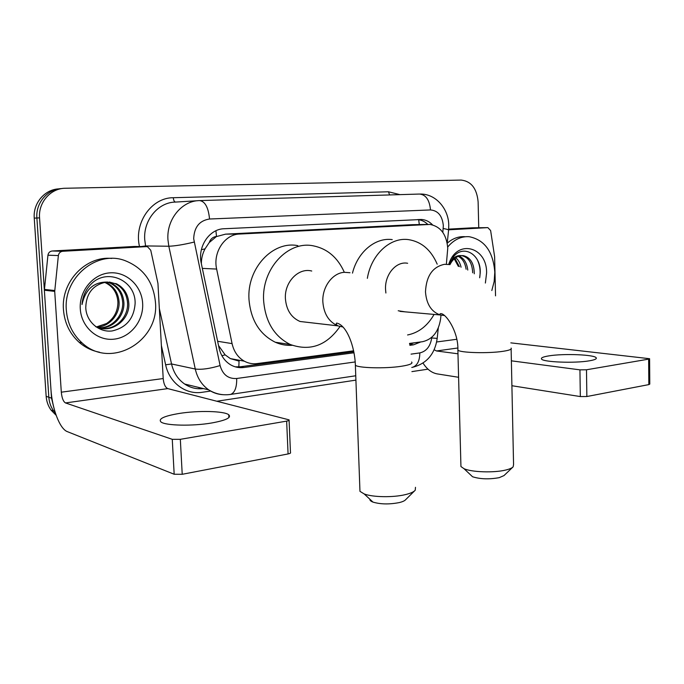 <?xml version="1.0" encoding="UTF-8"?>
<svg xmlns="http://www.w3.org/2000/svg" width="684" height="684" viewBox="0 0 684 684"><rect width="100%" height="100%" fill="white"/><g stroke="black" fill="none" stroke-linecap="round" stroke-linejoin="round"><path stroke-width="1.03" d="M446.353 264.289L447.755 248.215C446.541 234.398 440.616 226.472 429.988 224.438L239.571 234.039C224.779 234.27 212.741 252.37 216.64 269.068L232.073 343.607C233.911 351.67 238.006 357.535 244.35 361.195C248.36 363.349 252.593 364.153 257.047 363.589L353.637 350.815M209.21 242.581L216.495 236.476C212.989 236.844 210.561 238.878 209.21 242.581L205.038 248.856C202.558 253.525 201.327 258.484 201.361 263.733M218.521 345.523L225.147 354.876L230.371 358.604L239.049 361.109L238.836 366.915M428.107 224.412L412.144 224.685L225.575 234.142L216.931 236.45M409.502 343.428L422.481 341.709C432.51 339.401 438.547 331.834 440.59 319L440.992 315.17M53.797 407.459L51.531 398.173L39.561 217.88L36.885 217.999C35.577 202.874 47.572 188.946 61.868 188.57C47.572 188.946 35.577 202.874 36.885 217.999L48.829 397.25L36.885 217.999L34.243 218.119C32.935 203.088 44.87 189.246 59.098 188.861M55.43 413.187L53.737 411.084C50.847 407.04 49.214 402.423 48.829 397.25C49.214 402.423 50.847 407.04 53.737 411.084L55.43 413.187M56.156 415.316L51.052 410.101C48.171 406.074 46.546 401.491 46.161 396.344L34.243 218.119M432.553 224.865C429.39 221.599 425.773 219.803 421.686 219.478L224.096 228.747C209.347 228.918 197.368 246.77 201.267 263.28L219.017 347.865C220.795 355.612 224.728 361.306 230.824 364.94C234.92 367.231 239.263 368.077 243.855 367.496L354.038 352.773M417.573 219.581C421.378 219.897 424.798 221.505 427.825 224.42M39.561 217.88C38.201 202.361 50.778 188.185 65.425 188.254L461.17 180.072C471.216 181.26 476.868 188.51 478.116 201.823L478.74 227.738M428.013 369.163L411.905 371.609M355.919 380.116L216.939 401.226M409.853 345.317L413.504 344.83L420.822 341.923M353.825 351.679L240.178 366.778L235.305 366.846M414.307 342.787L409.656 344.257M447.704 246.992C453.954 239.614 461.119 236.185 469.198 236.707C484.648 239.845 493.181 251.686 494.806 272.241L494.147 281.586L491.813 290.52M447.225 243.188C452.74 238.4 458.699 236.237 465.086 236.715M479.655 277.781L480.202 273.138C481.391 254.764 463.803 244.034 453.62 256.594L449.046 264.571M448.687 264.537C456.408 238.571 487.128 246.317 486.598 272.967L485.384 283.039M474.269 273.797L474.294 273.19C473.952 263.169 470.301 257.329 463.333 255.654L461.29 255.628C456.493 256.226 452.714 259.245 449.961 264.665M472.687 272.788C472.225 262.955 468.574 257.235 461.717 255.628L461.555 255.611M466.112 269.248C465.103 262.81 462.469 258.509 458.22 256.363M467.779 270.043C466.839 262.793 463.932 258.133 459.058 256.072M459.383 266.666L454.886 258.296M461.059 267.213C460.11 263.015 458.331 259.834 455.724 257.688M453.253 257.022L458.323 266.35M449.277 264.588C452.286 258.073 456.288 255.081 461.29 255.628M479.706 277.542C480.707 271.138 479.894 265.161 477.261 259.621M589.403 360.81C594.567 359.929 596.841 358.938 596.226 357.843C594.824 354.611 563.488 353.397 548.842 355.885C543.276 356.783 540.83 357.817 541.514 358.989C542.626 362.135 574.757 363.443 589.403 360.81M448.619 229.807L487.872 227.627L472.815 227.806M448.678 229.131L472.644 227.806M423.028 363.11C427.013 369.292 431.724 372.883 437.17 373.892L458.596 377.286M649.595 358.809L649.783 384.109L648.834 384.605L648.637 359.134L649.595 358.707L510.837 342.864M586.855 396.523L580.323 396.566L579.938 369.856L586.487 369.779L586.855 396.523L648.834 384.605M511.906 385.725L580.323 396.566M586.487 369.779L648.637 359.134M579.938 369.856L511.375 360.827M457.981 353.799L436.52 350.969L434.143 349.772M495.541 295.864L494.618 256.62L490.625 230.551L487.872 227.627M66.331 310.16C63.202 277.379 96.923 249.925 124.821 260.544C143.23 267.803 153.438 281.714 155.448 302.268C159.5 341.119 110.945 369.941 82.106 342.94C72.692 334.425 67.434 323.498 66.331 310.16M99.531 352.209C91.955 350.807 85.175 347.506 79.173 342.325C69.794 333.852 64.552 322.993 63.458 309.732C60.927 281.526 86.039 255.645 111.757 258.441M85.782 307.92C86.364 321.865 99.146 332.621 112.056 330.962C126.258 327.73 133.944 318.599 135.107 303.585C135.954 280.714 107.593 267.683 91.502 283.68C85.799 289.358 82.627 296.317 82.012 304.542C85.312 289.665 93.477 282.176 106.507 282.073C93.178 284.638 86.261 293.145 85.757 307.603L85.782 307.92M142.648 303.405C143.743 320.779 130.601 337.46 114.006 339.17C97.419 341.136 81.31 327.055 80.285 308.92C79.011 290.811 93.263 273.814 110.03 272.848C126.788 271.608 141.785 286.015 142.648 303.405M100.753 328.329C115.015 330.731 128.182 317.547 127.583 303.405C126.959 294.163 122.838 287.579 115.22 283.663L109.303 282.013M95.7 326.661C110.791 334.373 129.883 320.394 128.823 303.551C128.19 294.282 124.06 287.69 116.434 283.766L106.507 282.073M98.436 327.73C111.808 328.534 123.223 315.948 122.71 302.824C122.077 293.658 117.973 287.143 110.398 283.262L106.901 282.047M99.009 327.901C112.621 329.081 124.454 316.341 123.924 302.969C123.291 293.787 119.187 287.246 111.595 283.364L107.499 282.013M96.76 327.123C109.32 326.884 119.589 314.777 119.11 302.396C118.477 293.291 114.39 286.818 106.849 282.962L105.669 282.86C113.202 286.707 117.289 293.171 117.922 302.251C117.802 311.374 114.006 318.462 106.533 323.532L96.384 326.969M105.669 282.86L104.464 282.355M106.849 282.962L105.071 282.253M512.863 467.121L503.988 475.585L499.209 477.663C489.043 479.475 480.159 479.168 472.55 476.748L470.318 474.636M460.896 464.744L460.939 466.539L464.017 468.694C471.609 472.216 493.985 472.977 505.724 470.036C509.46 469.147 511.931 468.087 513.12 466.881L513.564 464.598L511.128 349.028M407.647 263.28C396.335 260.92 384.724 274.387 385.545 289.332L385.887 293.008M367.351 278.337C371.207 254.465 390.325 236.989 408.476 239.614C421.464 241.691 431.04 249.874 437.196 264.161M352.482 273.121C357.698 251.84 375.456 237.28 392.231 239.597M398.199 310.767L405.279 311.861M434.092 314.426C427.474 325.909 418.642 332.757 407.587 334.963M414.538 490.907L405.646 499.696C404.663 500.816 402.551 501.782 399.294 502.578C389.35 504.501 380.578 504.347 372.985 502.107C370.779 501.261 369.745 500.295 369.873 499.217M359.861 488.667L359.964 491.343L364.187 493.942C372.626 497.277 393.172 497.636 405.407 494.609C410.486 493.386 413.769 491.924 415.239 490.223L415.479 487.316M311.742 271.026C298.523 267.418 284.279 282.107 285.408 298.703C286.382 310.04 291.273 317.641 300.062 321.489L308.792 322.497M339.982 326.524C326.687 345.565 310.108 351.55 290.238 344.479C274.301 336.442 265.426 321.865 263.631 300.738C261.45 268.957 287.896 240.597 313.11 245.795C327.303 248.643 337.708 257.483 344.326 272.309M292.248 345.309C286.425 345.676 280.782 344.659 275.319 342.248C259.561 334.356 250.78 320.078 248.985 299.404C246.804 268.299 272.882 240.554 297.831 245.65M211.595 422.994C225.925 420.378 231.645 417.633 228.755 414.761C224.275 410.99 198.232 410.374 179.148 413.469C164.049 416.034 157.995 418.873 161.005 421.994C165.511 425.687 192.58 426.277 211.595 422.994M62.74 251.276C60.277 251.601 58.824 253.029 58.371 255.568L54.711 291.384L44.366 290.221L47.94 255.2C48.384 252.712 49.812 251.319 52.232 250.994L62.74 251.276L146.342 246.625L135.099 246.462M52.232 250.994L134.56 246.454M44.366 290.221L50.907 388.845C52.087 408.656 59.688 428.885 67.365 431.647L174.172 474.251L172.265 439.325L65.502 402.936C63.287 401.611 61.893 398.028 61.303 392.18L54.711 291.384M289.084 420.318L290.478 452.5C290.914 453.039 290.11 453.518 288.075 453.945L286.647 421.122C288.699 420.737 289.503 420.318 289.067 419.856L167.785 388.606C165.272 387.426 163.741 384.075 163.202 378.551L157.944 283.373L150.745 250.224L147.47 246.719L146.342 246.625M172.265 439.325L180.328 439.325L182.218 474.294L288.075 453.945M182.218 474.294L174.172 474.251M180.328 439.325L286.647 421.122M201.378 249.694L205.038 248.856M419.309 224.557L418.668 219.701M221.89 355.697L225.147 354.876M216.495 236.476L215.93 230.764M217.632 341.273L232.073 343.607M202.336 268.385L216.64 269.068M225.575 234.142L239.571 234.039M46.161 396.344L51.531 398.173M442.822 232.389L443.335 225.677C442.351 215.879 438.068 210.629 430.493 209.937L209.543 219.008C199.437 220.573 194.153 227.165 193.692 238.793L220.094 365.564C222.702 374.678 228.242 378.987 236.707 378.5L355.218 361.939M199.933 200.583L419.531 194.051C425.884 194.692 429.535 199.984 430.493 209.937M223.266 394.711C218.016 394.48 213.16 392.855 208.697 389.854C201.84 385.024 197.36 378.081 195.273 369.027L168.82 246.231L167.939 239.674C166.443 219.333 181.953 200.609 199.668 200.592C205.106 201.387 208.398 207.526 209.543 219.008M197.804 200.703L175.574 202.079C158.295 202.122 143.238 220.103 144.726 239.639L145.589 245.932L168.82 246.231C175.044 246.035 183.483 244.65 194.119 242.085M139.493 246.522C133.816 222.71 151.651 197.531 173.308 197.719L388.469 191.785L389.598 194.94M388.469 191.785L399.952 194.632M210.621 391.06L202.19 392.283C185.92 394.976 169.375 382.912 165.639 364.803L161.381 345.54M220.094 365.564C209.834 368.667 201.558 369.822 195.273 369.027L171.539 363.965C173.591 372.677 177.968 379.372 184.671 384.04C190.426 387.837 196.693 389.35 203.447 388.58M141.203 246.548L145.589 245.932L145.735 246.616M159.321 308.416L171.539 363.965L165.639 364.803M411.058 354.132L419.831 352.91C426.397 351.354 430.356 346.369 431.715 337.947L431.784 337.28M173.308 197.719C173.574 200.429 174.326 201.883 175.574 202.079M236.707 378.5C236.826 387.418 234.826 392.719 230.679 394.403L229.687 394.548M419.831 352.91C419.719 360.853 417.266 365.658 412.486 367.317L411.777 367.445L412.486 367.317C426.662 363.708 434.904 354.081 437.187 338.435M431.715 337.947L437.196 338.4L438.29 328.004M443.232 228.507C447.302 229.251 449.08 229.85 448.576 230.311L447.216 243.153M199.078 387.52L198.941 388.76M409.673 344.343L413.504 344.83M240.178 366.778L243.855 367.496M436.52 350.969L457.81 347.994M436.657 341.974L456.715 339.29M448.114 264.486L444.463 264.323C432.613 266.828 426.286 276.003 425.482 291.854C426.431 304.081 431.33 311.784 440.197 314.965L444.395 315.512M511.11 348.105C512.085 349.259 509.426 350.319 503.133 351.294C488.496 353.619 459.819 352.807 457.878 350.105L457.861 349.105M349.977 272.728L344.403 272.309C332.467 272.907 322.002 287.075 322.848 301.901C323.823 313.845 328.824 321.831 337.845 325.858L343 327.012M411.614 362.016C413.136 363.537 409.707 364.957 401.311 366.282C385.545 368.753 358.236 368.077 355.372 365.239L355.321 363.743M65.502 402.936L167.785 388.606M61.303 392.18L163.202 378.551M44.374 289.392L54.729 290.529M58.371 255.568L47.94 255.2M230.371 358.604L244.35 361.195M51.052 410.101L54.917 411.52M417.89 219.564L421.686 219.478M448.764 225.224C448.661 208.902 435.862 193.769 420.344 194.042M355.757 375.772L230.679 394.403C222.881 395.566 215.554 394.052 208.697 389.854L184.671 384.04C190.332 387.854 196.539 389.358 203.285 388.546M448.772 225.292L448.601 229.995M463.333 255.654L461.717 255.628M596.234 358.553L596.226 357.843M116.434 283.766L115.211 283.663M111.595 283.356L110.398 283.262M82.106 342.94L79.173 342.325M472.55 476.748L464.017 468.694M400.029 311.391L440.197 314.965L440.069 313.853C444.463 311.357 458.631 330.894 457.878 350.105L460.939 466.539M372.985 502.107L364.187 493.942M300.062 321.489L337.845 325.858C336.237 324.635 335.844 323.703 336.656 323.07C346.591 324.994 354.791 346.301 355.372 365.239L359.964 491.343M290.238 344.479L275.319 342.248M228.892 417.565L228.755 414.761"/></g></svg>
